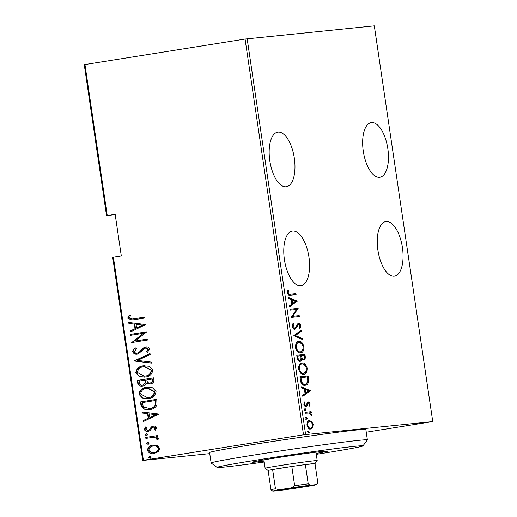 <?xml version="1.0" encoding="UTF-8"?>
<svg xmlns="http://www.w3.org/2000/svg" width="517" height="517" viewBox="0 0 517 517"><rect width="100%" height="100%" fill="white"/><g stroke="black" fill="none" stroke-linecap="round" stroke-linejoin="round"><path stroke-width="0.78" d="M284.402 259.612A27.64 12.318 81 0 0 301.017 285.662A27.64 12.318 81 0 0 308.946 257.117A27.64 12.318 81 0 0 292.331 231.067A27.64 12.318 81 0 0 284.402 259.612M269.796 160.677A27.64 12.318 81 0 0 286.412 186.727A27.64 12.318 81 0 0 294.335 158.183A27.64 12.318 81 0 0 277.719 132.132A27.64 12.318 81 0 0 269.796 160.677M363.283 151.177A27.64 12.318 81 0 0 379.898 177.228A27.64 12.318 81 0 0 387.821 148.683A27.64 12.318 81 0 0 371.206 122.632A27.64 12.318 81 0 0 363.283 151.177M377.888 250.112A27.64 12.318 81 0 0 394.503 276.162A27.64 12.318 81 0 0 402.433 247.617A27.64 12.318 81 0 0 385.818 221.567A27.64 12.318 81 0 0 377.888 250.112M209.753 453.629L142.692 460.447L112.706 257.369L113.397 257.22L143.39 460.298L303.505 434.81L245.071 39.066L374.308 25.85L432.748 421.588L303.505 434.81M311.699 421.51L313.147 424.502L312.617 427.688L310.659 429.02C309.114 429.375 307.886 428.082 306.962 425.129C306.995 422.079 307.815 420.573 309.418 420.612L311.699 421.51L310.769 421.652L311.279 422.24M305.166 412.269L311.144 411.661L311.279 412.592L310.4 412.682L311.699 414.699L311.628 415.642L309.392 412.98L305.301 413.199L305.166 412.269M310.11 403.926L309.573 406.129L308.959 405.522L309.373 403.971L308.397 402.924L306.827 406.019L305.961 406.491C305.095 406.698 304.403 405.968 303.886 404.3L304.351 401.916L305.004 402.497L304.616 404.204L305.793 405.561L306.322 405.231L307.363 402.459L308.229 401.993C309.011 401.787 309.638 402.426 310.11 403.926L309.379 404.042M300.416 380.105L299.925 376.751L308.1 375.917L308.636 381.565C307.964 384.112 306.827 385.327 305.217 385.223C303.13 385.889 301.534 384.183 300.416 380.105M296.745 355.257L304.927 354.423L305.23 356.465C305.405 358.863 304.894 360.045 303.692 360.006L301.773 358.972C301.495 360.562 300.9 361.351 300.002 361.325C298.787 361.603 297.844 360.543 297.172 358.145L296.745 355.257M293.85 335.63L301.34 330.124L301.489 331.145L295.446 335.585L302.607 338.687L302.755 339.701L293.85 335.63M290.089 310.161L289.953 309.224L298.128 308.397L292.751 316.294L299.201 315.635L299.337 316.572L291.155 317.406L296.519 309.509L290.089 310.161M290.515 294.225L295.957 293.675L296.092 294.606L290.573 295.168C289.313 295.853 288.234 295.11 287.329 292.932L287.891 290.224L288.602 290.728L288.182 292.926C288.874 294.27 289.649 294.709 290.515 294.225L295.957 293.675M247.165 38.775L305.605 434.513M297.062 301.152L289.604 306.891L289.455 305.87L291.853 304.106L291.187 299.556L288.344 298.328L288.189 297.307L297.062 301.152L296.163 301.534L297.094 301.385M292.292 326.518C292.292 324.682 292.725 323.539 293.598 323.086L294.147 323.952L293.133 326.453L294.832 328.411L295.575 327.946L297.449 324.01L298.606 323.287C299.556 323.047 300.319 323.842 300.894 325.671L299.925 328.605L299.291 327.784L300.041 325.645L298.774 324.217L294.955 329.348C293.85 329.581 292.965 328.638 292.292 326.518M298.425 341.588L298.832 341.524C300.933 340.994 302.652 342.693 303.99 346.623C303.899 350.804 302.742 352.84 300.532 352.736C298.432 353.266 296.719 351.547 295.401 347.586C295.504 343.462 296.655 341.446 298.832 341.524L298.6 341.556M301.598 363.083L302.012 363.018C304.106 362.488 305.825 364.188 307.163 368.117C307.072 372.298 305.922 374.334 303.705 374.23C301.605 374.76 299.899 373.048 298.574 369.08C298.684 364.957 299.828 362.94 302.012 363.018L301.773 363.057M310.278 390.639L302.82 396.377L302.671 395.356L305.069 393.599L304.397 389.049L301.553 387.815L301.405 386.8L310.278 390.639L309.379 391.02L310.31 390.871M305.224 408.701L306.045 409.567L305.502 410.569L304.681 409.71L305.224 408.701M306.503 417.348L307.324 418.214L306.781 419.216L305.961 418.35L306.503 417.348M308.571 431.365L309.392 432.231L308.849 433.233L308.029 432.374L308.571 431.365M106.554 215.712L84.252 64.703L84.95 64.554L107.245 215.563L106.554 215.712L115.239 214.826M154.169 453.558C151.074 454.249 148.818 453.176 147.416 450.333C147.933 447.173 149.768 445.447 152.929 445.143L157.31 445.589L159.74 448.368L158.234 451.768L153.568 453.635M153.808 453.609L147.888 450.281C148.398 447.127 150.234 445.402 153.394 445.098L153.555 445.066M145.729 437.44L157.633 435.547L157.775 436.484L156.018 436.762L158.292 438.565L158.021 439.553L156.677 439.217L156.806 438.629L153.982 437.285L145.865 438.377L145.729 437.44L157.64 435.572M148.133 431.32C146.389 431.721 145.128 431.113 144.34 429.504L145.613 426.939L146.815 427.404L145.8 429.246L147.933 430.396L149.025 429.944L151.494 426.861L153.271 426.195C154.841 425.821 155.985 426.351 156.703 427.792L155.32 430.176L154.202 429.679L155.236 427.992L153.465 427.126L152.431 427.572L149.917 430.648L147.784 431.359M155.514 430.008L154.673 429.633L155.701 427.947L153.465 427.126M148.088 430.377L149.025 429.944M149.497 429.892L151.959 426.809L153.646 426.15M140.979 405.283L140.482 401.929L156.774 399.337L157.019 405.044C155.32 407.81 152.896 409.309 149.736 409.542L144.01 409.18L140.979 405.283L141.445 405.238L140.954 401.877L140.482 401.929M150.357 383.853L146.718 383.2C145.93 384.9 144.644 385.831 142.866 386.005C140.43 386.548 138.718 385.656 137.735 383.323L137.309 380.428L153.601 377.837L153.904 379.885C153.904 382.315 152.722 383.64 150.357 383.853L149.885 383.918M142.866 386.005L142.395 386.063M134.414 360.801L150.014 353.538L150.163 354.559L137.567 360.42L151.281 362.1L151.429 363.115L134.446 361.04L150.04 353.699M130.652 335.339L130.517 334.402L146.802 331.811L135.034 341.097L147.875 339.049L148.011 339.986L131.719 342.577L143.461 333.297L130.652 335.339M133.793 318.815L144.631 317.089L144.766 318.026L131.777 320.036L127.686 318.155L129.179 315.241L130.517 315.616L129.366 317.961L132.113 319.041L144.637 317.115M84.95 64.554L245.071 39.066M113.397 257.22L121.314 255.96L115.162 214.303L107.245 215.563M145.736 324.566L130.168 332.063L130.019 331.048L135.021 328.722L134.349 324.172L128.907 323.506L128.752 322.485L145.736 324.566M137.858 353.111L139.403 352.471L143.668 348.012L145.594 347.069C147.507 346.623 148.896 347.282 149.775 349.046L147.435 352.277L146.298 351.56L148.088 349.195L145.8 347.993L143.797 349.033L142.388 350.733L137.509 354.093C135.286 354.572 133.664 353.783 132.649 351.741C132.908 349.841 133.935 348.568 135.725 347.922L136.688 348.704L134.323 351.495C134.918 352.891 135.939 353.447 137.393 353.156L138.931 352.516L143.203 348.064L146.001 347.017M146.492 347.915L145.8 347.993M137.509 354.093L137.076 354.151M143.416 365.829L149.335 366.282L152.87 369.991C152.088 374.321 149.516 376.667 145.154 377.029L139.254 376.55L135.758 372.802C136.559 368.537 139.112 366.21 143.416 365.829L144.56 365.693M146.595 387.323L152.515 387.776L156.044 391.485C155.262 395.815 152.689 398.161 148.327 398.529L142.427 398.045L138.931 394.303C139.732 390.031 142.285 387.705 146.595 387.323L147.733 387.188M158.952 414.052L143.383 421.555L143.235 420.534L148.23 418.208L147.565 413.658L142.117 412.993L141.968 411.971L158.952 414.052M146.582 433.731L147.856 434.474L146.634 435.624L145.141 434.907L146.492 433.737M147.862 442.378L149.135 443.121L147.914 444.271L146.421 443.554L147.765 442.384M149.93 456.395L151.203 457.138L149.982 458.288L148.489 457.571L149.84 456.401M432.748 421.588L366.249 432.218M143.39 460.298L142.692 460.447M132.042 320.01L127.686 318.155M128.158 318.11L129.651 315.196M132.113 319.041L134.258 318.763M130.614 331.856L130.484 330.996L130.019 331.048M130.484 330.996L135.021 328.722M135.486 328.67L134.814 324.12L134.349 324.172M134.814 324.12L128.907 323.506M129.373 323.455L129.237 322.543M136.617 327.972L143.08 325.135L136.087 324.385L136.617 327.972L142.614 325.18L136.087 324.385M143.08 325.135L142.614 325.18M131.118 335.262L130.982 334.357L130.517 334.402M130.982 334.357L146.809 331.836M147.881 339.081L135.034 341.097M132.184 342.506L131.693 342.37M132.158 342.319L143.461 333.297M137.322 354.119L132.649 351.741M133.115 351.696C133.38 349.796 134.407 348.523 136.197 347.87M139.403 352.471L138.931 352.516M143.668 348.012L143.203 348.064M147.694 352.096L146.298 351.56M146.77 351.508L148.56 349.143L148.088 349.195M148.56 349.143L146.266 347.941M151.41 363.012L134.446 361.04M144.482 377.119L139.609 376.454L136.223 372.757L135.758 372.802M136.223 372.757C137.024 368.485 139.584 366.159 143.888 365.777M144.262 376.189L145.484 376.046C148.993 375.723 151.054 373.791 151.675 370.256L144.773 366.624L143.564 366.76C140.075 367.089 138.026 369.002 137.425 372.498L144.262 376.189L145.018 376.098C148.528 375.769 150.589 373.836 151.21 370.308L144.308 366.669M145.484 376.046L145.018 376.098M151.675 370.256L151.21 370.308M142.64 386.037L138.207 383.278L137.78 380.383L137.309 380.428M137.78 380.383L153.607 377.862M150.137 383.885L146.718 383.2M138.207 383.278L137.735 383.323M142.75 385.068L145.833 382.709L145.645 380.085L139.118 381.1L139.325 382.483C139.7 384.506 140.837 385.365 142.731 385.068L145.367 382.761L145.174 380.137M150.66 382.877L149.904 382.961L150.66 382.877C152.127 382.709 152.812 381.837 152.728 380.273L152.534 378.993L146.847 379.872L146.944 380.506C147.3 382.431 148.385 383.239 150.189 382.923C151.655 382.754 152.347 381.889 152.256 380.318L152.069 379.039M152.728 380.273L152.256 380.318M145.833 382.709L145.367 382.761M147.662 398.62L142.782 397.954L139.396 394.251L138.931 394.303M139.396 394.251C140.204 389.986 142.757 387.66 147.061 387.278M147.435 397.689L148.657 397.547C152.166 397.218 154.234 395.285 154.848 391.757L147.952 388.118L146.738 388.261C143.248 388.584 141.199 390.497 140.598 393.993L147.435 397.689L148.192 397.592C151.701 397.263 153.762 395.331 154.383 391.802L147.481 388.164M148.657 397.547L148.192 397.592M154.848 391.757L154.383 391.802M140.954 401.877L156.78 399.363M149.07 409.632L144.359 409.089L141.445 405.238M148.87 408.701L150.066 408.559C152.689 408.365 154.622 407.079 155.863 404.688L155.714 400.488L142.291 402.594L143.358 406.911L149.6 408.604C152.218 408.417 154.15 407.125 155.397 404.733L155.242 400.533M155.863 404.688L155.397 404.733M150.066 408.559L149.6 408.604M143.829 421.349L143.7 420.489L143.235 420.534M143.7 420.489L148.23 418.208M148.702 418.163L148.03 413.613L147.565 413.658M148.03 413.613L142.117 412.993M142.589 412.947L142.453 412.036M149.833 417.465L156.296 414.621L149.303 413.871L149.833 417.465L155.83 414.673L149.303 413.871M156.296 414.621L155.83 414.673M154.673 429.633L154.202 429.679M155.701 427.947L155.236 427.992M148.599 431.275C146.86 431.669 145.594 431.062 144.812 429.453L144.34 429.504M144.812 429.453L146.085 426.893M150.537 428.47L150.072 428.515M151.959 426.809L151.494 426.861M147.106 435.579L145.141 434.907M145.607 434.855L146.828 433.705M158.105 439.411L156.677 439.217M157.142 439.172L157.278 438.584L156.806 438.629M157.278 438.584L153.982 437.285M154.447 437.233L152.56 437.369M146.33 438.306L146.195 437.395M148.379 444.219L146.421 443.554M146.886 443.502L148.108 442.352M147.888 450.281L147.416 450.333M153.394 445.098L153.782 445.047M154.486 452.575L154.021 452.621L154.486 452.575C156.91 452.33 158.331 450.986 158.745 448.549C157.646 446.352 155.908 445.512 153.523 446.035M154.021 452.621C156.444 452.375 157.859 451.037 158.28 448.601C157.181 446.397 155.436 445.564 153.051 446.081C150.641 446.32 149.251 447.657 148.883 450.094C149.936 452.304 151.649 453.144 154.021 452.621L153.568 452.679L154.034 452.633M158.745 448.549L158.28 448.601M153.976 445.977L153.051 446.081M150.453 458.243L148.489 457.571M148.954 457.519L150.176 456.369M295.026 293.824L295.155 294.703M287.607 290.832L288.602 290.728M287.672 290.877L287.265 292.344M287.29 292.338L288.195 292.195M287.355 293.055L288.182 292.926M287.614 293.927L289.585 294.373M296.163 301.534L289.533 306.407M288.279 297.895L296.131 301.301M292.622 303.544L295.504 301.43L292.092 299.95L292.622 303.544L291.795 303.673M291.265 300.086L292.092 299.95M289.959 309.276L298.128 308.397M297.197 308.539L298.16 308.591M297.23 308.739L291.821 316.443L292.751 316.294M291.821 316.443L299.201 315.635M298.27 315.784L298.399 316.669M292.984 323.732L294.147 323.952M293.217 324.101L292.254 325.626M292.299 326.582L293.133 326.453M292.868 328.101L294.832 328.411M298.076 323.448L299.485 324.476M300.054 325.807L300.894 325.671M299.996 326.557L299.505 328.062M297.824 325.031L296.894 325.18L298.774 324.217M296.894 325.18L296.293 326.705L297.223 326.557M296.293 326.705L294.024 329.497M300.48 330.757L300.558 331.287L301.489 331.145M300.558 331.287L294.509 335.733L295.446 335.585M294.509 335.733L301.67 338.835L302.607 338.687M301.67 338.835L301.734 339.262M298.154 341.659L302.154 344.18M296.428 350.423L299.466 351.948L300.396 351.799C302.174 351.851 303.091 350.171 303.156 346.752L303.99 346.623M303.085 348.969L300.28 352.749M298.044 342.609L295.427 345.156M295.401 347.592L296.235 347.456C297.281 350.778 298.671 352.226 300.396 351.799L299.647 351.922M303.156 346.752C302.083 343.475 300.694 342.047 298.975 342.461L297.87 342.635M298.975 342.461C297.21 342.416 296.293 344.083 296.235 347.456M296.758 355.308L304.927 354.423M303.996 354.572L304.125 355.45M304.397 356.601L305.23 356.465M304.371 358.391L303.305 360.006M300.978 359.102L301.773 358.972M300.739 359.761L299.621 361.331M297.76 359.955L298.981 360.536M301.023 357.738L302.613 359.218L303.544 359.069C304.28 359.063 304.578 358.281 304.416 356.724L304.229 355.444L301.605 355.709L301.702 356.342C302.025 358.281 302.639 359.186 303.544 359.069M300.868 356.478L301.702 356.342M300.771 355.845L301.605 355.709M298.929 360.543L299.86 360.394L301.049 358.397L300.765 355.793L297.727 356.103L297.928 357.486C298.264 359.515 298.91 360.485 299.86 360.394L298.962 360.536M297.094 357.622L297.928 357.486M296.894 356.239L297.727 356.103M301.327 363.16L305.327 365.674M299.608 371.917L302.639 373.448L303.569 373.3C305.347 373.345 306.271 371.665 306.329 368.253L307.163 368.117M306.258 370.463L303.453 374.25M301.217 364.104L298.6 366.656M298.58 369.086L299.408 368.957C300.455 372.272 301.844 373.72 303.569 373.3L302.82 373.416M306.329 368.253C305.263 364.976 303.867 363.541 302.148 363.955L301.043 364.13M302.148 363.955C300.383 363.91 299.466 365.577 299.408 368.957M299.931 376.803L308.1 375.917M307.169 376.066L307.298 376.951M307.589 378.237L308.423 378.108M307.712 381.63L308.636 381.565M307.705 381.714L304.991 385.243M300.823 382.108C301.863 383.995 302.975 384.771 304.151 384.435L304.545 384.377M304.151 384.435L305.082 384.293C306.413 384.383 307.318 383.317 307.783 381.094L307.402 376.938L300.9 377.597L301.754 381.96C302.794 383.847 303.906 384.622 305.082 384.293L304.377 384.409M300.067 377.733L300.9 377.597M300.868 382.102L301.754 381.96M309.379 391.02L302.749 395.893M301.495 387.388L309.347 390.787M305.838 393.03L308.714 390.917L305.308 389.437L305.838 393.03L305.004 393.166M304.474 389.572L305.308 389.437M307.899 403.254L306.969 403.402L308.397 402.924M306.523 404.624L305.896 406.168L306.827 406.019M305.896 406.168L305.03 406.64M304.009 402.594L305.004 402.497M303.886 404.32L304.616 404.204M304.326 405.548L305.793 405.561M307.712 402.161L308.836 403.047M304.293 408.85L305.114 409.716L306.045 409.567M305.114 409.716L304.571 410.718M305.172 412.32L311.144 411.661M310.213 411.81L310.342 412.689M309.883 413.167L309.47 412.831L310.4 412.682M310.956 414.815L311.699 414.699M305.573 417.497L306.394 418.363L307.324 418.214M306.394 418.363L305.844 419.365M312.417 424.619L313.147 424.502M312.132 426.803L311.686 427.837L312.617 427.688M311.686 427.837L309.728 429.168M308.487 420.76L310.769 421.652M307.938 427.617L309.806 428.199M309.586 428.238L310.517 428.089C311.738 428.102 312.371 426.926 312.41 424.573C311.693 422.292 310.736 421.284 309.547 421.542L307.072 422.835M306.969 425.168L307.693 425.052C308.39 427.339 309.334 428.354 310.517 428.089L309.715 428.218M309.547 421.542C308.326 421.523 307.705 422.693 307.693 425.052M307.641 431.514L308.462 432.38L309.392 432.231M308.462 432.38L307.919 433.382M316.294 454.333A73.711 1.661 171.6 0 0 322.744 453.312A73.711 1.661 171.6 0 0 362.928 445.912A73.711 1.661 171.6 0 0 257.304 459.968A73.711 1.661 171.6 0 0 217.134 467.439A73.711 1.661 171.6 0 0 264.213 462.024M217.134 467.439L211.156 463.006A78.972 1.784 -8.4 0 1 211.13 462.967A78.972 1.784 -8.4 0 1 254.202 454.999A78.972 1.784 -8.4 0 1 367.38 439.896A78.972 1.784 -8.4 0 1 367.367 439.941L362.928 445.912M316.158 453.409A38.168 0.86 171.6 0 0 327.784 451.063A38.168 0.86 171.6 0 0 273.079 458.359A38.168 0.86 171.6 0 0 252.264 462.217A38.168 0.86 171.6 0 0 264.077 461.099M367.38 439.896L365.849 429.478A78.972 1.784 171.6 0 0 252.664 444.581A78.972 1.784 171.6 0 0 209.592 452.556L211.13 462.967M300.597 487.279L281.358 489.838L301.463 486.613L307.919 485.915L300.597 487.279M294.658 485.741L291.808 466.476A23.692 0.536 171.6 0 0 281.048 468.124A23.692 0.536 171.6 0 0 272.621 469.533L275.464 488.798L279.329 489.78A22.115 0.498 171.6 0 0 272.769 491.124A22.115 0.498 171.6 0 0 273.028 491.15L279.012 490.543A22.115 0.498 171.6 0 0 298.025 487.88L309.948 485.98A22.115 0.498 171.6 0 0 316.514 484.662A22.115 0.498 171.6 0 0 316.249 484.616L310.265 485.224A22.115 0.498 171.6 0 0 291.252 487.886L294.658 485.741A23.692 0.536 -8.4 0 1 308.21 483.847L305.366 464.583L315.002 463.6A23.692 0.536 171.6 0 0 305.366 464.583A23.692 0.536 171.6 0 0 291.808 466.476L272.621 469.533A23.692 0.536 171.6 0 0 268.129 470.509A23.692 0.536 171.6 0 0 268.136 470.528L265.143 468.305A26.322 0.595 -8.4 0 1 265.137 468.299A26.322 0.595 -8.4 0 1 279.49 465.636A26.322 0.595 -8.4 0 1 317.218 460.602A26.322 0.595 -8.4 0 1 317.218 460.621L315.977 452.175M316.249 484.616L317.845 482.865A23.692 0.536 -8.4 0 1 317.845 482.872L315.002 463.6L317.218 460.621M308.21 483.847L310.265 485.224M291.252 487.886L279.329 489.78M272.769 491.124L270.973 489.773A23.692 0.536 -8.4 0 1 275.464 488.798M268.129 470.509L270.973 489.773M141.716 350.119L141.244 350.171M145.736 380.712L145.271 380.758M155.824 401.257L155.358 401.302M300.254 378.987L301.081 378.858M306.581 404.611L307.453 404.475M265.137 468.299L263.89 459.865M316.514 484.662L317.845 482.872"/></g></svg>
